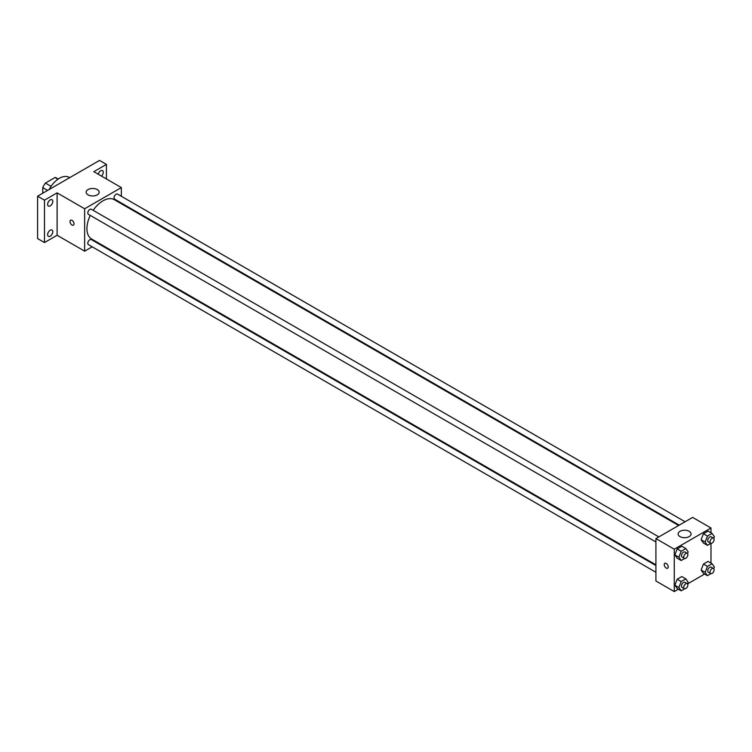 <?xml version="1.0" encoding="UTF-8"?>
<svg xmlns="http://www.w3.org/2000/svg" width="752" height="752" viewBox="0 0 752 752"><rect width="100%" height="100%" fill="white"/><g stroke="black" fill="none" stroke-linecap="round" stroke-linejoin="round"><path stroke-width="1.13" d="M51.061 186.355L45.393 183.074L55.046 177.5A12.568 7.257 120 0 1 56.503 178.017L58.242 179.023M42.761 193.208L42.761 187.624A12.568 7.257 120 0 1 45.393 183.074M47.592 190.416L42.761 187.624M57.989 179.202L55.046 177.5M69.682 177.66L69.128 177.34A19.467 11.242 120 0 0 49.134 189.523M92.176 246.806L84.638 251.159L57.105 235.263L44.481 242.548L37.6 238.572L37.6 196.187L99.546 160.42L106.427 164.397L106.427 178.967M98.634 243.075L98.014 243.432M50.215 236.175A3.647 2.106 -60 0 1 48.391 236.354A3.647 2.106 -60 0 1 47.837 233.43A3.647 2.106 -60 0 1 50.215 230.215A3.647 2.106 -60 0 1 52.038 230.037A3.647 2.106 -60 0 1 52.602 232.96A3.647 2.106 -60 0 1 50.215 236.175M50.215 205.86A3.647 2.106 -60 0 1 48.391 206.048A3.647 2.106 -60 0 1 47.837 203.125A3.647 2.106 -60 0 1 50.215 199.91A3.647 2.106 -60 0 1 52.038 199.731A3.647 2.106 -60 0 1 52.602 202.655A3.647 2.106 -60 0 1 50.215 205.86M57.105 235.263L57.105 192.869L44.481 200.154L37.6 196.187M44.481 242.548L44.481 200.154M84.638 251.159L84.638 208.765L57.105 192.869M84.638 208.765L121.345 187.577L93.812 171.682L106.427 164.397M88.078 194.862A6.486 3.751 180 0 1 86.17 192.211A6.486 3.751 180 0 1 92.665 188.461A6.486 3.751 180 0 1 99.151 192.211A6.486 3.751 180 0 1 95.147 195.67A6.486 3.751 180 0 1 88.078 194.862M98.239 174.238A3.647 2.106 -60 0 1 100.693 170.77A3.647 2.106 -60 0 1 102.516 170.591A3.647 2.106 -60 0 1 101.492 176.118M90.268 215.392A22.71 13.113 120 0 0 86.931 228.636A22.71 13.113 120 0 0 91.631 239.033L655.913 564.818M678.633 525.479L114.342 199.694A22.71 13.113 120 0 0 93.182 210.334M121.345 187.577L121.345 196.281M121.345 203.031L121.345 203.736M685.081 521.756L117.575 194.11A2.923 1.683 120 0 0 115.319 194.89A2.923 1.683 120 0 0 114.05 197.823A2.923 1.683 120 0 0 114.652 199.167L679.244 525.131M655.913 565.532L91.321 239.568A2.923 1.683 120 0 0 89.074 240.349A2.923 1.683 120 0 0 87.796 243.291A2.923 1.683 120 0 0 88.407 244.626L655.913 572.272M655.913 541.966L88.407 214.32A2.923 1.683 -60 0 1 88.407 210.945A2.923 1.683 -60 0 1 91.321 209.263L658.837 536.909M74.025 223.833A2.839 1.636 60 0 1 73.433 225.139A2.839 1.636 60 0 1 70.594 223.494A2.839 1.636 60 0 1 70.594 220.214A2.839 1.636 60 0 1 72.784 220.975A2.839 1.636 60 0 1 74.025 223.833M73.433 225.13A2.839 1.636 60 0 1 70.594 223.494A2.839 1.636 60 0 1 70.594 220.214M678.398 589.192L674.271 591.58L655.913 580.986L655.913 538.592L692.63 517.404L710.978 527.998L710.978 532.764M704.643 574.039L687.572 583.9M703.43 543.038L701.108 539.739L703.43 533.76L708.064 531.081L703.43 533.76L701.108 539.739L703.43 543.038L707.444 545.35L705.132 542.051L707.444 536.082L712.078 533.403L714.4 536.702L713.751 538.366M677.185 588.496L674.864 585.197L677.185 579.219L681.82 576.549L677.185 579.219L674.864 585.197L677.185 588.496L681.199 590.809L678.877 587.519L681.199 581.54L685.833 578.861L688.155 582.161L687.507 583.825M710.978 543.358L710.978 563.069M674.271 591.58L674.271 549.195L710.978 527.998M703.43 573.344L701.108 570.044L703.43 564.066L708.064 561.396L703.43 564.066L701.108 570.044L703.43 573.344L707.444 575.656L705.132 572.357L707.444 566.388L712.078 563.709L714.4 567.008L713.751 568.672M677.185 558.191L674.864 554.891L677.185 548.913L681.82 546.234L677.185 548.913L674.864 554.891L677.185 558.191L681.199 560.503L678.877 557.204L681.199 551.235L685.833 548.556L688.155 551.855L687.507 553.519M674.271 549.195L655.913 538.592M680.005 536.608A6.486 3.751 180 0 1 678.107 533.958A6.486 3.751 180 0 1 684.593 530.216A6.486 3.751 180 0 1 691.088 533.958A6.486 3.751 180 0 1 687.074 537.417A6.486 3.751 180 0 1 680.005 536.608M668.246 566.905A2.839 1.636 60 0 1 667.663 568.211A2.839 1.636 60 0 1 664.824 566.566A2.839 1.636 60 0 1 664.824 563.295A2.839 1.636 60 0 1 667.005 564.056A2.839 1.636 60 0 1 668.246 566.905M667.663 568.211A2.839 1.636 60 0 1 664.824 566.566A2.839 1.636 60 0 1 664.824 563.286M684.668 558.501L681.199 560.503M687.272 553.322L684.978 552.006A2.923 1.683 120 0 0 682.731 552.786A2.923 1.683 120 0 0 681.453 555.719A2.923 1.683 120 0 0 682.055 557.063L684.348 558.388A2.923 1.683 120 0 0 687.272 556.696A2.923 1.683 120 0 0 687.272 553.322A2.923 1.683 120 0 0 685.025 554.111A2.923 1.683 120 0 0 683.747 557.044A2.923 1.683 120 0 0 684.348 558.388M678.877 557.204L674.864 554.891M681.199 551.235L677.185 548.913M685.833 548.556L681.82 546.234M710.913 543.348L707.444 545.35M713.516 538.169L711.223 536.843A2.923 1.683 120 0 0 708.976 537.633A2.923 1.683 120 0 0 707.698 540.566A2.923 1.683 120 0 0 708.299 541.91L710.602 543.226A2.923 1.683 120 0 0 713.516 541.543A2.923 1.683 120 0 0 713.516 538.169A2.923 1.683 120 0 0 711.27 538.958A2.923 1.683 120 0 0 709.991 541.891A2.923 1.683 120 0 0 710.602 543.226M705.132 542.051L701.108 539.739M707.444 536.082L703.43 533.76M712.078 533.403L708.064 531.081M684.668 588.807L681.199 590.809M687.272 583.637L684.978 582.311A2.923 1.683 120 0 0 682.731 583.091A2.923 1.683 120 0 0 681.453 586.034A2.923 1.683 120 0 0 682.055 587.368L684.348 588.694A2.923 1.683 120 0 0 687.272 587.002A2.923 1.683 120 0 0 687.272 583.637A2.923 1.683 120 0 0 685.025 584.417A2.923 1.683 120 0 0 683.747 587.359A2.923 1.683 120 0 0 684.348 588.694M678.877 587.519L674.864 585.197M681.199 581.54L677.185 579.219M685.833 578.861L681.82 576.549M710.913 573.654L707.444 575.656M713.516 568.484L711.223 567.158A2.923 1.683 120 0 0 708.976 567.939A2.923 1.683 120 0 0 707.698 570.881A2.923 1.683 120 0 0 708.299 572.216L710.602 573.541A2.923 1.683 120 0 0 713.516 571.849A2.923 1.683 120 0 0 713.516 568.484A2.923 1.683 120 0 0 711.27 569.264A2.923 1.683 120 0 0 709.991 572.197A2.923 1.683 120 0 0 710.602 573.541M705.132 572.357L701.108 570.044M707.444 566.388L703.43 564.066M712.078 563.709L708.064 561.396"/></g></svg>
